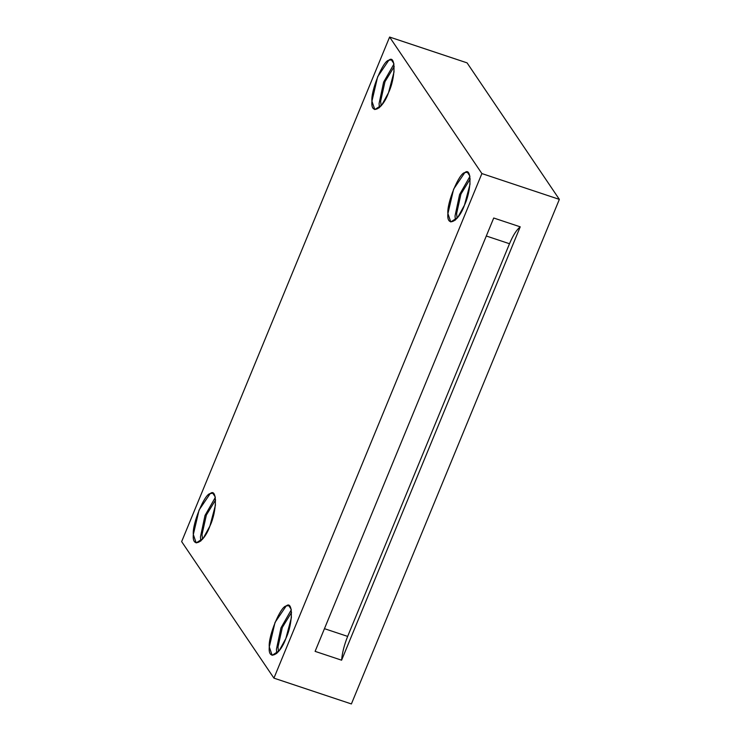 <?xml version="1.0" encoding="UTF-8"?>
<svg xmlns="http://www.w3.org/2000/svg" width="741" height="741" viewBox="0 0 741 741"><rect width="100%" height="100%" fill="white"/><g stroke="black" fill="none" stroke-linecap="round" stroke-linejoin="round"><path stroke-width="1.11" d="M291.565 612.372L282.33 627.432L277.986 647.013L278.486 651.617L277.986 647.013L282.33 627.432L291.565 612.372M291.287 609.824L280.969 627.886L276.43 649.32L276.736 653.488L276.43 649.32L280.969 627.886L291.287 609.824M285.859 638.483L291.38 617.679L291.148 609.185L288.721 605.619L286.174 605.981L275.022 622.449L269.289 646.939L272.16 655.313L279.125 650.811L285.859 638.483C280.005 655.229 267.834 661.444 269.289 646.939C268.075 636.399 280.478 606.295 286.174 605.981C293.251 599.775 293.019 623.663 285.859 638.483M215.594 499.98L206.359 515.041L202.015 534.622L202.525 539.226L202.015 534.622L206.359 515.041L215.594 499.98M215.316 497.433L204.998 515.495L200.459 536.929L200.765 541.097L200.459 536.929L204.998 515.495L215.316 497.433M209.898 526.091L215.409 505.288L215.186 496.794L212.75 493.228L210.212 493.589L199.06 510.058L193.327 534.548L196.198 542.921L203.154 538.42L209.898 526.091C204.034 542.838 191.863 549.053 193.327 534.548C192.104 524.007 204.516 493.904 210.212 493.589C217.28 487.383 217.048 511.271 209.898 526.091M394.212 66.625L384.977 81.686L380.633 101.267L381.143 105.87L380.633 101.267L384.977 81.686L394.212 66.625M393.934 64.078L383.616 82.14L379.077 103.573L379.383 107.741L379.077 103.573L383.616 82.14L393.934 64.078M388.506 92.736L394.027 71.933L393.795 63.439L391.368 59.873L388.821 60.234L377.669 76.703L371.936 101.193L374.807 109.566L381.772 105.065L388.506 92.736C382.652 109.483 370.481 115.698 371.936 101.193C370.722 90.652 383.125 60.549 388.821 60.234C395.898 54.028 395.666 77.916 388.506 92.736M470.183 179.016L460.939 194.077L456.604 213.658L457.104 218.262L456.604 213.658L460.939 194.077L470.183 179.016M469.905 176.469L459.587 194.531L455.039 215.964L455.354 220.133L455.039 215.964L459.587 194.531L469.905 176.469M464.477 205.127L469.989 184.324L469.766 175.83L467.339 172.264L464.792 172.625L453.64 189.094L447.907 213.584L450.778 221.957L457.743 217.456L464.477 205.127C458.623 221.874 446.443 228.089 447.907 213.584C446.693 203.043 459.096 172.94 464.792 172.625C471.869 166.419 471.637 190.307 464.477 205.127M341.601 660.194L520.219 226.839C516.57 229.803 513.004 235.443 509.502 243.733L347.659 636.399C344.259 644.846 342.24 652.775 341.601 660.194C342.24 652.775 344.259 644.846 347.659 636.399L509.502 243.733L486.3 236.009L509.502 243.733C513.004 235.443 516.57 229.803 520.219 226.839L493.719 218.011L315.101 651.367L341.601 660.194L315.101 651.367L493.719 218.011L520.219 226.839L341.601 660.194M324.456 628.674L347.659 636.399L324.456 628.674M273.929 678.135L351.391 703.95L559.353 199.385L481.891 173.57L273.929 678.135L481.891 173.57L389.609 37.05L181.647 541.615L273.929 678.135L181.647 541.615L389.609 37.05L481.891 173.57L559.353 199.385L467.071 62.865L389.609 37.05L467.071 62.865L559.353 199.385L351.391 703.95L273.929 678.135"/></g></svg>
